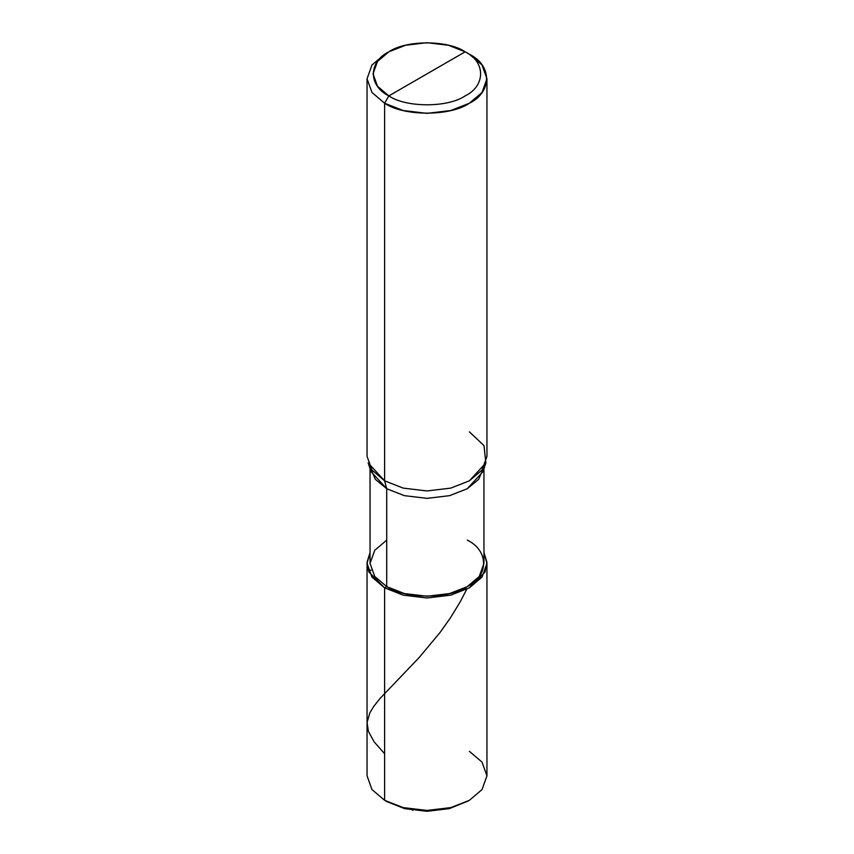 <?xml version="1.0" encoding="UTF-8"?>
<svg xmlns="http://www.w3.org/2000/svg" width="854" height="854" viewBox="0 0 854 854"><rect width="100%" height="100%" fill="white"/><g stroke="black" fill="none" stroke-linecap="round" stroke-linejoin="round"><path stroke-width="1.28" d="M483.951 468.611L483.951 563.373L479.275 576.439L467.277 586.623L449.62 593.551L427 596.252L404.38 593.551L386.723 586.623L384.61 587.851L368.949 572.031L367.081 562.231L370.049 552.57L367.049 563.373L367.049 775.827L371.981 789.576L384.61 800.305L403.184 807.596L427 810.435L450.816 807.596L469.39 800.305L482.019 789.576L486.951 775.827L482.019 762.078L469.39 751.349M469.39 800.305L449.385 808.621L427 811.3L404.615 808.621L387.15 801.767L404.615 808.621L427 811.3L449.385 808.621L468.088 801.031M486.951 563.373L486.951 775.827L482.019 789.576L469.39 800.305L450.816 807.596L427 810.435L403.184 807.596L384.61 800.305L387.15 801.767L384.61 800.305L384.61 587.851L403.184 595.142L427 597.992L450.816 595.142L469.39 587.851L482.019 577.123L486.951 563.373L483.951 552.57L486.919 562.231L485.051 572.031L469.39 587.851L450.816 595.142L427 597.992L403.184 595.142L384.61 587.851L371.981 577.123L367.049 563.373M370.049 468.611L370.049 563.373L374.725 576.439L386.723 586.623L384.61 587.851L384.61 800.305L387.15 801.767M427 73.85L388.848 95.883C368.266 85.966 368.266 61.734 388.848 51.827C406.013 39.946 447.987 39.946 465.152 51.827L388.848 95.883L384.61 103.227L403.184 110.518L427 113.358L450.816 110.518L469.39 103.227L482.019 92.499L486.951 78.749L482.019 65L469.39 54.272L465.152 51.827C485.734 61.734 485.734 85.966 465.152 95.883C447.987 107.764 406.013 107.764 388.848 95.883C406.013 107.764 447.987 107.764 465.152 95.883C485.734 85.966 485.734 61.734 465.152 51.827L427 73.85M386.723 540.123L374.725 550.318L370.049 563.373L374.725 576.439L386.723 586.623L386.723 488.723L384.61 480.813L403.184 488.104L427 490.954L450.816 488.104L469.39 480.813L485.873 462.889L482.926 471.696L467.277 488.723L449.62 495.651L427 498.352L404.38 495.651L386.723 488.723L386.723 586.623C404.849 599.166 449.151 599.166 467.277 586.623C489 576.162 489 550.584 467.277 540.123M486.951 78.749L486.951 456.335L482.019 470.084L469.39 480.813L450.816 488.104L427 490.954L403.184 488.104L384.61 480.813L368.127 462.889L371.074 471.696L386.723 488.723L404.38 495.651L427 498.352L449.62 495.651L467.277 488.723L478.656 479.329L483.866 467.298M485.873 462.889L483.983 445.574L469.39 431.857M367.049 78.749L367.049 456.335L371.981 470.084L384.61 480.813L384.61 103.227C403.686 116.432 450.314 116.432 469.39 103.227C492.267 92.211 492.267 65.288 469.39 54.272L465.152 51.827L448.435 45.262L427 42.7L405.565 45.262L388.848 51.827L377.479 61.477L373.038 73.85L377.479 86.222L388.848 95.883L384.61 103.227L371.981 92.499L367.049 78.749L371.981 65L384.61 54.272L371.981 65L367.049 78.749L371.981 92.499L384.61 103.227L384.61 480.813L386.723 488.723L375.344 479.329L370.134 467.298M384.61 753.719L374.137 741.87L368.384 731.366L367.092 722.409L369.846 712.855L373.678 706.482L380.041 698.465L419.261 657.42L440.12 632.398L450.496 617.741L460.092 602.027L466.743 589.292L465.067 587.83M412.706 809.443L412.375 810.19L413.934 809.603M368.255 570.291L371.276 570.184M465.152 51.827L469.39 54.272M388.848 51.827L384.61 54.272"/></g></svg>
